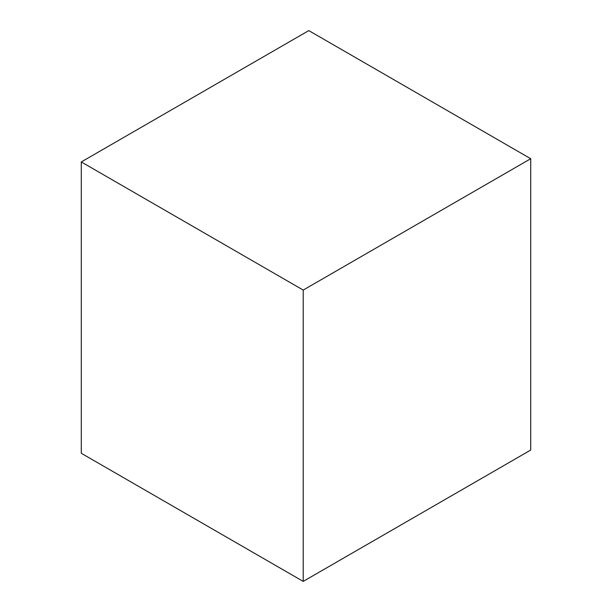 <?xml version="1.0" encoding="UTF-8"?>
<svg xmlns="http://www.w3.org/2000/svg" width="612" height="612" viewBox="0 0 612 612"><rect width="100%" height="100%" fill="white"/><g stroke="black" fill="none" stroke-linecap="round" stroke-linejoin="round"><path stroke-width="0.92" d="M530.711 158.722L308.792 30.6L81.289 161.943L81.289 453.278L303.208 581.4L530.711 450.057L530.711 158.722L303.208 290.073L303.208 581.4M81.289 161.943L303.208 290.073"/></g></svg>
